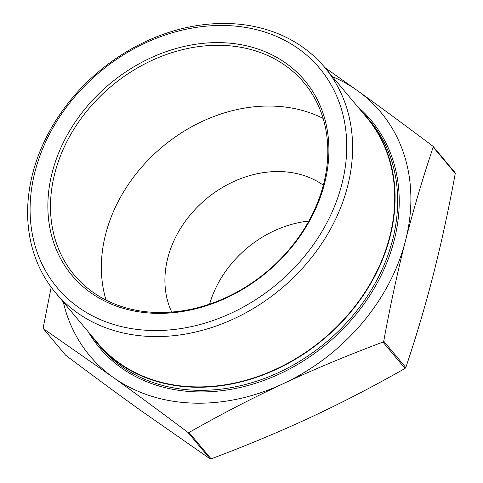 <?xml version="1.0" encoding="UTF-8"?>
<svg xmlns="http://www.w3.org/2000/svg" width="483" height="483" viewBox="0 0 483 483"><rect width="100%" height="100%" fill="white"/><g stroke="black" fill="none" stroke-linecap="round" stroke-linejoin="round"><path stroke-width="0.72" d="M63.303 302.008A189.741 153.28 -39.9 0 0 112.787 377.096A189.741 153.28 -39.9 0 0 283.05 383.762C251.987 398.264 220.653 414.505 189.028 432.478L187.953 432.436C161.002 412.168 135.946 393.723 112.787 377.096L43.5 328.784L43.198 327.836L51.186 287.204M65.579 355.156L43.367 328.663L65.579 355.156C92.531 375.424 117.586 393.874 140.746 410.496L210.033 458.808L211.107 458.85C246.626 445.525 279.923 431.633 311.01 417.161C342.067 402.659 373.407 386.418 405.026 368.444L405.798 367.539C416.31 336.277 425.535 305.105 433.474 274.024C441.39 242.913 448.653 209.405 455.264 173.488L455.101 172.66L433.04 146.313L433.185 147.11C422.679 178.378 413.454 209.55 405.515 240.625C397.6 271.736 390.336 305.25 383.725 341.167L382.947 342.073C347.434 355.391 314.137 369.29 283.05 383.762A189.741 153.28 -39.9 0 0 405.515 240.625A189.741 153.28 -39.9 0 0 357.716 90.828C380.876 107.449 405.931 125.9 432.883 146.168M324.89 67.59L357.716 90.828A189.741 153.28 -39.9 0 0 332.479 76.658M91.498 335.691A175.927 142.117 -39.9 0 0 97.337 343.286A175.927 142.117 -39.9 0 0 323.459 339.326A175.927 142.117 -39.9 0 0 367.122 117.417A175.927 142.117 -39.9 0 0 360.674 110.335M323.574 184.162A149.796 121.01 140.1 0 1 213.069 302.895A149.796 121.01 140.1 0 1 74.297 275.056A149.796 121.01 140.1 0 1 111.476 86.113A149.796 121.01 140.1 0 1 304.012 82.744A149.796 121.01 140.1 0 1 323.574 184.162M324.606 183.329A151.795 122.622 -39.9 0 0 150.165 58.159A151.795 122.622 -39.9 0 0 90.43 292.505A151.795 122.622 -39.9 0 0 324.606 183.329M34.927 171.99A171.036 138.168 140.1 0 1 298.79 48.976A171.036 138.168 140.1 0 1 231.484 313.026A171.036 138.168 140.1 0 1 34.927 171.99M323.115 118.413A149.796 121.01 -39.9 0 0 105.596 234.388A149.796 121.01 -39.9 0 0 106.055 300.136M308.812 221.069A101.062 81.639 -39.9 0 0 209.622 304.109M323.308 185.17A101.062 81.639 -39.9 0 0 167.764 258.127A101.062 81.639 -39.9 0 0 171.737 312.066M32.59 173.862A175.528 141.797 -39.9 0 0 55.509 292.704A175.528 141.797 -39.9 0 0 281.124 288.756A175.528 141.797 -39.9 0 0 324.691 67.354A175.528 141.797 -39.9 0 0 162.077 34.734A175.528 141.797 -39.9 0 0 32.59 173.862M55.509 292.704L97.638 343.027A175.528 141.797 -39.9 0 0 323.254 339.078A175.528 141.797 -39.9 0 0 366.82 117.677L324.691 67.354M211.107 458.85L189.028 432.478M187.953 432.436L210.033 458.808M382.947 342.073L405.026 368.444M405.798 367.539L383.725 341.167M433.185 147.11L455.264 173.488M367.122 117.417L369.694 120.49A175.927 142.117 140.1 0 1 326.031 342.393A175.927 142.117 140.1 0 1 99.903 346.353L97.337 343.286M88.353 331.936A177.128 143.089 -39.9 0 0 327.106 343.679A177.128 143.089 -39.9 0 0 357.529 106.586"/></g></svg>
